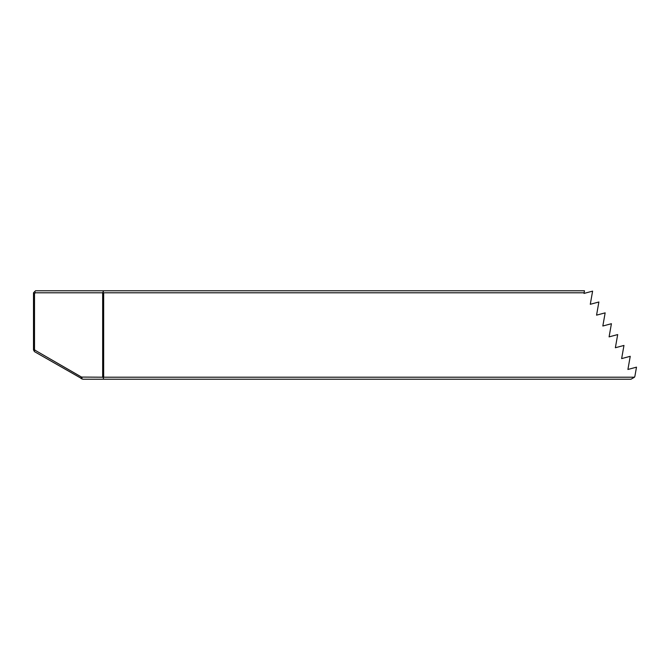 <?xml version="1.0" encoding="UTF-8"?>
<svg xmlns="http://www.w3.org/2000/svg" width="670" height="670" viewBox="0 0 670 670"><rect width="100%" height="100%" fill="white"/><g stroke="black" fill="none" stroke-linecap="round" stroke-linejoin="round"><path stroke-width="1" d="M584.014 293.427L584.131 292.79L103.666 292.79L103.666 377.21L634.482 377.21A4.02 4.02 0 0 0 634.959 375.895L636.5 367.16L627.916 369.463L630.236 356.306L621.643 358.601L623.963 345.444L615.37 347.738L617.69 334.573L609.097 336.876L611.417 323.71L602.832 326.014L605.152 312.856L596.56 315.151L598.88 301.994L590.287 304.289L592.607 291.132L584.014 293.427M634.482 377.21L630.998 379.22L82.779 379.22L34.505 351.658L34.136 351.021L34.974 350.192L81.547 377.076L102.661 377.21L102.661 292.79L35.334 292.79L34.798 291.492L35.51 290.78L584.483 290.78L584.131 292.79M34.136 351.021L33.5 349.916L33.5 292.79L34.798 291.492M103.666 290.78L102.661 292.79M103.666 292.79L103.163 292.656M102.661 377.21L103.666 377.21M35.334 292.79L34.505 293.619L34.505 349.38L34.974 350.192M34.505 293.619L33.5 293.209M82.041 377.21L81.807 378.96M81.547 377.076L80.961 378.483M103.163 377.344L103.666 379.22M34.505 349.38L33.5 349.648"/></g></svg>
